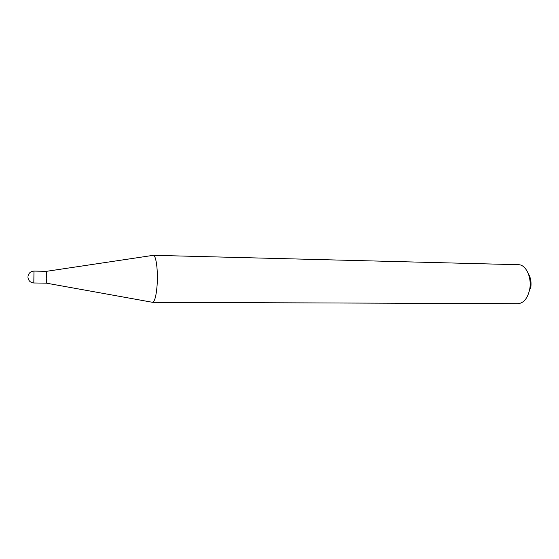 <?xml version="1.0" encoding="UTF-8"?>
<svg xmlns="http://www.w3.org/2000/svg" width="559" height="559" viewBox="0 0 559 559"><rect width="100%" height="100%" fill="white"/><g stroke="black" fill="none" stroke-linecap="round" stroke-linejoin="round"><path stroke-width="0.84" d="M46.285 283.127L46.753 278.871L46.46 271.332M152.803 255.4L46.509 271.325L33.987 271.094L33.813 282.987L46.313 283.14L152.537 302.307C154.668 301.727 156.185 296.13 157.086 285.516C158.218 270.996 156.073 254.806 153.236 255.302L518.438 264.714C526.047 264.463 532.189 277.921 529.576 289.869C527.458 298.618 523.552 303.23 517.858 303.698L152.537 302.307M528.29 273.575C530.819 277.809 531.595 282.798 530.617 288.535M27.964 277.453C28.488 280.807 30.438 282.651 33.813 282.987M33.987 271.094C30.668 271.318 28.67 273.065 27.992 276.328"/></g></svg>
